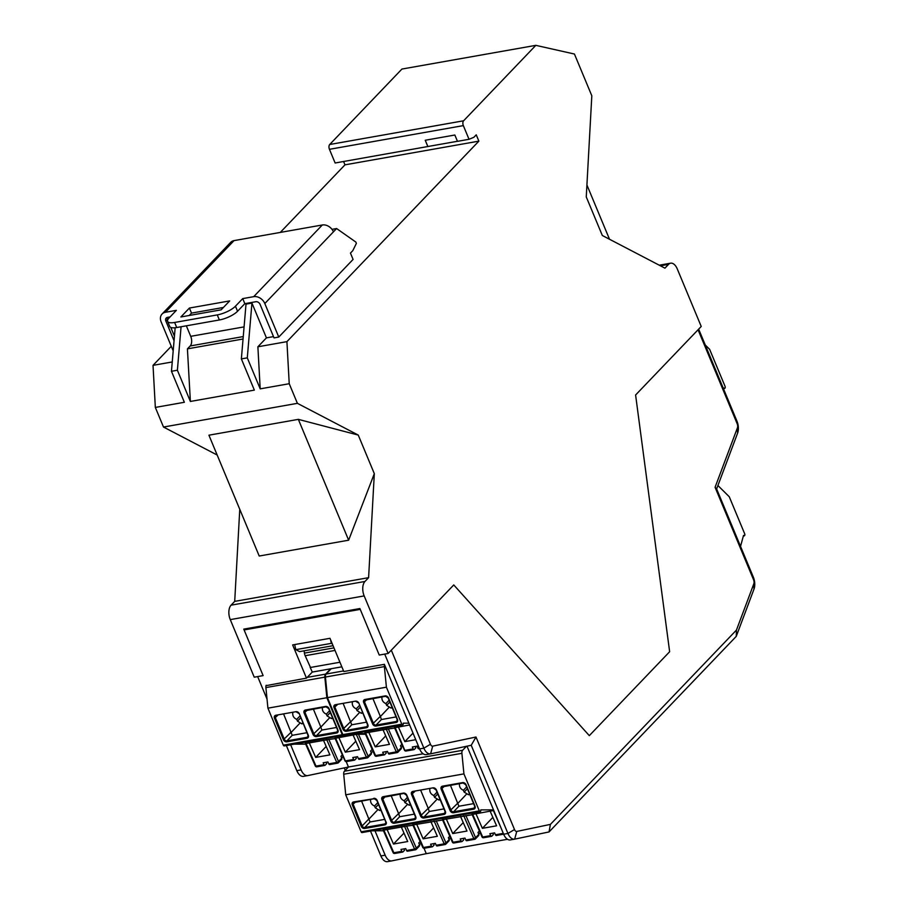 <?xml version="1.0" encoding="UTF-8"?>
<svg xmlns="http://www.w3.org/2000/svg" width="907" height="907" viewBox="0 0 907 907"><rect width="100%" height="100%" fill="white"/><g stroke="black" fill="none" stroke-linecap="round" stroke-linejoin="round"><path stroke-width="1.36" d="M217.17 455.031L163.498 427.038L297.394 403.332L358.254 435.077L374.319 473.669L348.639 540.198L259.209 556.025L208.916 435.19L298.346 419.363L358.254 435.077M244.833 303.664L255.785 301.725A3.605 2.789 -136.2 0 1 260.071 304.367L274.027 337.892L278.766 337.053L353.084 259.425L350.453 253.098L352.812 250.638L356.383 243.371L355.827 242.044L336.599 228.541L333.436 231.841A9.376 7.256 -136.2 0 0 322.314 224.981L234.029 240.616A9.376 7.256 43.8 0 0 230.684 242.35L162.058 314.037A9.376 7.256 43.8 0 1 165.403 312.291L176.366 310.353L169.099 317.949A14.433 4.501 -22.6 0 0 167.625 321.395A14.433 4.501 -22.6 0 0 174.62 322.461L217.272 314.91A14.433 4.501 157.4 0 0 235.446 306.203L242.725 298.607L244.833 303.664L237.555 311.26A14.433 4.501 157.4 0 1 219.381 319.967L176.729 327.518L174.62 322.461M339.944 662.246L310.477 667.461L305.171 655.716A5.771 3.186 -100 0 1 305.069 655.478A5.771 3.186 -100 0 1 304.423 653.108L304.083 650.818M660.409 265.796L668.561 264.356L664.922 268.155L602.327 235.503L586.262 196.91L591.817 95.791L574.437 54.035L535.822 45.35L401.926 69.057L329.706 144.496A3.605 1.995 80 0 0 329.445 149.315L335.137 162.999L428.161 146.469M266.431 337.869L257.883 346.791L286.918 341.644L289.231 383.718L260.196 388.854L247.294 357.857L251.942 303.074L266.431 337.869L273.495 336.622M280.286 232.43L344.977 164.847L478.873 141.141L286.918 341.644M171.287 346.281L153.022 365.351L172.251 361.95M348.639 540.198L298.346 419.363M330.511 639.582L331.35 643.358L295.807 649.65L299.571 651.623L333.05 645.693M294.662 644.56L295.807 649.65M239.765 509.303L234.709 601.375L231.07 605.173L364.965 581.466L368.605 577.668L234.709 601.375M368.605 577.668L374.319 473.669M257.883 346.791L260.196 388.854M586.92 184.983L609.504 239.244M181.071 326.747L177.387 370.237L190.379 401.45L254.357 390.112L241.364 358.9L247.294 357.857M244.085 326.883L190.719 336.327L186.343 325.817M190.719 336.327A7.211 3.979 -100 0 1 190.187 345.964L187.42 348.855L190.379 401.45M668.561 264.356A10.816 5.975 -100 0 1 670.624 263.189A10.816 5.975 -100 0 1 677.257 268.891L701.224 326.463L635.603 394.998L669.638 651.736L589.312 735.645L453.761 584.936L589.312 735.645L669.638 651.736L635.603 394.998L698.061 329.763L737.21 423.83A3.605 1.995 -100 0 1 737.425 427.843L715.079 487.286L753.592 579.822L753.332 577.124A10.816 5.975 -100 0 1 753.978 589.165L736.257 636.374L736.461 630.059L550.413 824.384L516.752 831.436A3.605 1.995 -100 0 1 514.507 829.542L475.994 737.017L432.696 746.144A3.605 1.995 -100 0 1 430.451 744.25L391.302 650.183L453.761 584.936L388.139 653.482L364.172 595.91A10.816 5.975 -100 0 1 364.965 581.466M475.994 737.017L471.221 745.282L430.61 753.83A10.816 5.975 -100 0 1 430.496 753.853A10.816 5.975 -100 0 1 423.875 748.162L384.715 654.094L379.251 655.058L359.898 608.552L243.768 629.118L263.121 675.613L254.243 677.189L230.276 619.617A10.816 5.975 -100 0 1 231.07 605.173M336.599 228.541L331.985 229.358M331.35 643.358L332.279 643.845M267.021 699.082L257.656 676.588L263.121 675.613L244.108 629.934L360.238 609.379L379.251 655.058L388.139 653.482M163.498 427.038L155.335 407.424L153.022 365.351M344.977 164.847L343.594 161.503M177.387 370.237L171.457 371.28L175.153 327.744M155.335 407.424L184.359 402.277L171.457 371.28M297.394 403.332L289.231 383.718M478.873 141.141L476.243 134.814L473.885 137.286L469.032 139.293L457.479 141.345L454.849 135.018L425.224 140.256L427.855 146.583M457.457 141.277L427.866 146.515L425.258 140.256M329.706 144.496L463.602 120.79A3.605 1.995 80 0 0 463.341 125.608L469.032 139.293M463.602 120.79L535.822 45.35M242.725 298.607L253.688 296.668A9.376 7.256 -136.2 0 1 264.81 303.528L278.766 337.053M243.053 339.003L187.42 348.855M251.942 303.074L246.012 304.128L241.364 358.9M167.693 319.967L167.455 319.389A3.605 2.789 43.8 0 1 167.239 317.416M174.439 336.18L170.788 327.427M170.108 316.894L167.512 317.359A3.605 2.789 43.8 0 0 166.23 318.028A3.605 2.789 43.8 0 0 165.868 321.044L174.053 340.703M162.058 314.037A9.376 7.256 43.8 0 0 161.129 321.883L173.192 350.862M189.404 308.051L229.686 300.909L221.149 309.831L180.867 316.962L189.404 308.051L191.513 313.108L223.428 307.462M167.625 321.395L169.734 326.463A14.433 4.501 -22.6 0 0 176.729 327.518M189.234 315.477L191.513 313.108M717.913 485.517A3.605 1.995 80 0 1 718.106 485.698L729.262 496.753L744.658 533.735A1.44 0.794 -100 0 1 744.783 535.209L744.772 535.243A1.44 0.794 -100 0 1 744.262 535.856A1.44 0.794 -100 0 1 743.525 535.391L740.543 546.388M705.249 344.977L709.625 349.32L725.033 386.303A1.44 0.794 -100 0 1 725.158 387.777L725.158 387.777A1.44 0.794 -100 0 1 724.636 388.423A1.44 0.794 -100 0 1 723.899 387.969L723.605 389.069M479.327 810.881L361.122 831.81A1.44 0.794 80 0 0 361.927 832.569L361.927 832.569A1.44 0.794 80 0 0 362.04 832.569L480.234 811.64A1.44 0.794 80 0 1 480.154 811.652L480.12 811.652A1.44 0.794 80 0 1 479.327 810.881L463.93 773.886L461.901 753.309A3.605 1.995 -100 0 1 462.615 750.293L466.459 746.28M480.234 811.64A1.44 0.794 80 0 0 480.733 809.894L493.51 809.872M372.006 830.801L383.48 830.778M361.122 831.81L345.726 794.815L343.708 774.238A3.605 1.995 -100 0 1 344.422 771.222L348.447 767.016L307.836 775.576A10.816 5.975 -100 0 1 307.722 775.598A10.816 5.975 -100 0 1 301.101 769.896L290.648 744.783M490.12 811.13L496.594 825.812L482.377 828.329L475.903 813.647M492.218 815.903L492.818 817.411L482.377 828.329M383.242 830.234L406.642 826.141L416.358 848.17L419.544 844.848L418.762 842.954L420.145 841.503M419.544 844.848A1.44 1.111 43.8 0 1 419.408 846.05L416.222 849.383A1.44 1.111 43.8 0 1 415.701 849.644A1.44 0.794 -100 0 1 415.429 849.802A1.44 0.794 -100 0 1 414.567 849.088L406.563 850.505L405.724 848.601L400.985 849.44L401.824 851.344A1.44 0.794 -100 0 0 402.697 852.058A1.44 0.794 -100 0 0 402.969 851.9L404.522 850.278L403.944 848.907M387.028 829.383L393.502 844.054L403.944 833.148L403.354 831.628M406.642 826.141L412.98 825.245M442.593 819.996L412.866 824.985M472.218 814.758L442.491 819.747M493.771 810.484L472.105 814.497M345.726 794.815L463.93 773.886M436.267 820.903L445.983 842.932L449.169 839.599A1.44 1.111 43.8 0 1 449.022 840.812L445.847 844.134A1.44 1.111 43.8 0 1 445.326 844.406A1.44 0.794 -100 0 1 445.054 844.553A1.44 0.794 -100 0 1 444.192 843.839L436.188 845.256L435.349 843.351L430.61 844.19L431.449 846.095A1.44 0.794 -100 0 0 432.31 846.809A1.44 0.794 -100 0 0 432.594 846.662L434.136 845.041L433.569 843.669M459.464 783.625C459.135 786.777 460.439 788.988 463.409 790.28L466.629 786.913M469.792 794.498L468.443 794.736L464.157 792.094L463.409 790.28M450.405 785.235L458.908 806.232L453.602 811.788L473.737 808.216L473.692 809.18A2.891 2.233 -136.2 0 0 475.007 806.232L466.051 784.725A2.891 2.233 -136.2 0 0 462.627 782.616L442.48 786.176A2.891 2.233 -136.2 0 0 441.165 789.124L444.362 786.301M473.59 803.636L458.908 806.232M466.901 793.75L457.922 803.262M437.333 845.823A1.44 0.794 -100 0 1 437.049 845.97A1.44 0.794 -100 0 1 436.188 845.256M449.169 839.599L448.375 837.705L449.77 836.254M443.977 808.885L429.283 811.482L428.217 808.341L420.497 815.881L411.54 794.373A2.891 2.233 43.8 0 1 412.855 791.426L433.002 787.854A2.891 2.233 -136.2 0 1 436.426 789.963L445.382 811.482A2.891 2.233 -136.2 0 1 444.067 814.429L423.92 818.001A2.891 2.233 43.8 0 1 420.497 815.881M428.297 808.5L437.276 798.999L438.818 799.985L440.167 799.747M430.87 821.617L437.344 836.299L423.127 838.816L433.637 827.898M416.653 824.134L423.127 838.816M433.569 827.91L432.979 826.39M437.276 798.999L434.532 797.344L437.764 793.965M434.532 797.344L433.784 795.53L437.015 792.151M433.784 795.53C430.825 794.237 429.51 792.015 429.839 788.875M420.78 790.485L428.217 808.341M391.155 795.722L398.672 813.749L407.651 804.237L404.907 802.593L408.139 799.214M400.214 794.124C399.885 797.264 401.2 799.475 404.159 800.779L404.907 802.593M450.756 838.487L448.84 838.828M414.352 814.123L399.67 816.731L398.672 813.749M410.542 804.985L409.193 805.223L410.202 804.169M407.651 804.237L409.193 805.223M404.159 800.779L407.39 797.4M384.727 819.372L370.045 821.969L361.53 800.972M369.047 818.987L378.038 809.486L375.294 807.831L374.534 806.017L377.765 802.65M370.6 799.362C370.26 802.502 371.575 804.724 374.534 806.017M378.038 809.486L379.568 810.473L380.917 810.234M393.502 844.054L407.719 841.537L401.245 826.867M407.708 851.061A1.44 0.794 -100 0 1 407.436 851.219A1.44 0.794 -100 0 1 406.563 850.505M419.227 844.066L421.131 843.725M465.892 815.654L475.608 837.683L478.794 834.361L478 832.456L479.395 831.005M478.794 834.361A1.44 1.111 43.8 0 1 478.647 835.562L475.472 838.896A1.44 1.111 43.8 0 1 474.951 839.156A1.44 0.794 -100 0 1 474.678 839.315A1.44 0.794 -100 0 1 473.805 838.601L465.813 840.007L464.974 838.102L460.234 838.941L461.073 840.846A1.44 0.794 -100 0 0 461.935 841.571A1.44 0.794 -100 0 0 462.219 841.413L463.76 839.791L463.194 838.419M460.495 816.368L466.969 831.05L452.752 833.567L463.194 822.66L462.593 821.141M446.278 818.896L452.752 833.567M466.958 840.574A1.44 0.794 -100 0 1 466.674 840.732A1.44 0.794 -100 0 1 465.813 840.007M480.381 833.238L478.465 833.578M496.571 835.324A1.44 0.794 -100 0 1 496.299 835.483A1.44 0.794 -100 0 1 495.437 834.769L494.598 832.864L489.859 833.703L490.698 835.608A1.44 0.794 -100 0 0 491.56 836.322A1.44 0.794 -100 0 0 491.832 836.163L493.385 834.553L492.818 833.17M698.662 329.139L736.949 421.131A10.816 5.975 -100 0 1 737.595 433.172L716.632 488.941L753.332 577.124M736.257 636.374L549.041 831.934L514.666 839.134A10.816 5.975 -100 0 1 514.564 839.156A10.816 5.975 -100 0 1 507.931 833.454L471.221 745.282M374.999 830.801L385.158 855.188L380.872 855.947L370.521 831.073M345.25 770.36L344.218 767.9M380.872 855.947A10.816 5.975 80 0 0 387.504 861.65A10.816 5.975 80 0 0 387.606 861.627L391.688 860.913M385.158 855.188A10.816 5.975 80 0 0 391.79 860.89A10.816 5.975 80 0 0 391.881 860.868L426.267 853.668L424.011 848.249M266.034 685.658L306.475 678.13L292.644 644.922L329.978 638.313L343.798 671.52L384.387 664.332L419.59 748.91L423.875 748.162L430.451 744.25M286.363 745.543L296.816 770.655A10.816 5.975 80 0 0 303.448 776.347A10.816 5.975 80 0 0 303.55 776.335L307.62 775.61M507.501 839.281L426.267 853.668M423.15 753.785L348.447 767.016L346.191 761.597M715.079 487.286L716.632 488.941M310.058 667.121L312.291 672.064L341.848 666.826M514.507 829.542L507.931 833.454L503.646 834.213L467.003 746.166M549.041 831.934L550.413 824.384M306.475 678.13L312.291 672.064M736.461 630.059L753.808 583.836L753.978 589.165M753.592 579.822A3.605 1.995 -100 0 1 753.808 583.836M244.108 629.934L245.128 628.88M430.394 753.876L426.324 754.59A10.816 5.975 -100 0 1 426.222 754.613A10.816 5.975 -100 0 1 419.59 748.91M503.646 834.213A10.816 5.975 80 0 0 510.278 839.916A10.816 5.975 80 0 0 510.38 839.893L514.462 839.168M353.73 733.604L365.204 733.582M401.801 724.171L342.857 734.613L327.461 697.619L386.405 687.189L401.801 724.171A1.44 0.794 80 0 0 402.606 724.942L343.685 735.384A1.44 0.794 80 0 0 343.764 735.373A1.44 0.794 80 0 0 343.844 735.35M343.685 735.384L343.651 735.384A1.44 0.794 80 0 1 342.857 734.613M327.461 697.619L325.432 677.041A3.605 1.995 -100 0 1 326.146 674.026L331.248 668.708M386.405 687.189L384.387 666.6A3.605 1.995 -100 0 1 384.523 664.672M402.64 724.942A1.44 0.794 80 0 0 402.719 724.931A1.44 0.794 80 0 0 403.207 723.196L408.876 723.174M368.752 732.187L375.237 746.869L389.454 744.352L382.981 729.67M385.668 751.71L386.246 753.093L384.693 754.703A1.44 0.794 -100 0 1 384.421 754.862A1.44 0.794 -100 0 1 383.559 754.148L382.709 752.243L387.448 751.404L388.298 753.309A1.44 0.794 -100 0 0 389.16 754.023A1.44 0.794 -100 0 0 389.432 753.864M401.869 744.307L400.486 745.758L401.279 747.651A1.44 1.111 43.8 0 1 401.132 748.865L397.946 752.186A1.44 1.111 43.8 0 1 397.436 752.459A1.44 0.794 -100 0 1 397.153 752.606A1.44 0.794 -100 0 1 396.291 751.892L388.298 753.309M402.855 746.54L400.951 746.869M419.057 748.626A1.44 0.794 -100 0 1 418.785 748.774A1.44 0.794 -100 0 1 417.912 748.06L417.073 746.155L412.334 746.994L413.173 748.899A1.44 0.794 -100 0 0 414.046 749.624A1.44 0.794 -100 0 0 414.318 749.465L415.871 747.844L415.293 746.472M366.451 722.176L351.769 724.772L343.265 703.775M381.949 696.927C381.609 700.068 382.924 702.29 385.883 703.583L386.643 705.397L389.386 707.052L380.396 716.553L372.89 698.526M350.782 721.802L359.762 712.29L357.018 710.635L356.258 708.821L359.489 705.453M352.324 702.165C351.984 705.317 353.299 707.528 356.258 708.821M362.653 713.038L361.292 713.276L359.762 712.29M380.396 716.553L381.393 719.534L376.076 725.078L396.223 721.519L396.166 722.482A2.891 2.233 -136.2 0 0 397.481 719.523L388.536 698.016A2.891 2.233 -136.2 0 0 385.112 695.907L364.965 699.478A2.891 2.233 -136.2 0 0 363.65 702.426L366.847 699.603M364.965 733.037L388.377 728.945L398.094 750.973L396.291 751.892L386.235 729.092M375.237 746.869L385.679 735.951L385.078 734.443M394.704 728.049L388.377 728.945M409.613 724.954L394.59 727.799M389.386 707.052L390.917 708.027L391.937 706.972M396.076 716.927L381.393 719.534M392.278 707.789L390.917 708.027M385.883 703.583L389.114 700.204M398.377 726.938L404.851 741.62L415.746 739.693M413.014 733.105L404.851 741.62M294.197 744.148L305.659 744.125M283.313 745.157L267.916 708.163L326.86 697.732L342.268 734.715L283.313 745.157A1.44 0.794 80 0 0 284.118 745.917L284.118 745.917A1.44 0.794 80 0 0 284.231 745.917A1.44 0.794 80 0 0 284.31 745.894M267.916 708.163L265.898 687.585A3.605 1.995 -100 0 1 266.17 685.273M326.86 697.732L324.842 677.144A3.605 1.995 -100 0 1 325.556 674.139L330.658 668.81M342.268 734.715A1.44 0.794 80 0 0 343.061 735.486L343.061 735.486A1.44 0.794 80 0 0 343.175 735.475A1.44 0.794 80 0 0 343.447 735.328M365.249 733.684L353.14 733.718M309.219 742.731L315.693 757.402L329.91 754.885L323.436 740.214M326.135 762.254L326.701 763.626L325.148 765.247A1.44 0.794 -100 0 1 324.876 765.406A1.44 0.794 -100 0 1 324.014 764.692L323.175 762.787L327.915 761.948L328.753 763.853A1.44 0.794 -100 0 0 329.615 764.567A1.44 0.794 -100 0 0 329.887 764.408M342.336 754.851L340.941 756.302L341.735 758.195A1.44 1.111 43.8 0 1 341.588 759.397L338.402 762.73A1.44 1.111 43.8 0 1 337.892 762.991A1.44 0.794 -100 0 1 337.619 763.15A1.44 0.794 -100 0 1 336.746 762.436L328.753 763.853M343.311 757.073L341.406 757.413M365.487 734.228L357.109 734.251L335.046 738.332M359.512 759.17A1.44 0.794 -100 0 1 359.24 759.318A1.44 0.794 -100 0 1 358.378 758.603L357.528 756.699L352.789 757.538L353.639 759.442A1.44 0.794 -100 0 0 354.501 760.157A1.44 0.794 -100 0 0 354.773 760.009L356.326 758.388L355.748 757.016M306.906 732.72L292.224 735.316L283.721 714.319M322.404 707.471C322.064 710.612 323.38 712.823 326.339 714.126L327.098 715.94L329.842 717.584L320.863 727.097L313.346 709.07M291.238 732.334L300.217 722.834L297.473 721.178L296.725 719.364L299.945 715.997M292.78 712.709C292.451 715.85 293.755 718.072 296.725 719.364M303.108 723.582L301.759 723.82L300.217 722.834M320.863 727.097L321.849 730.078L316.532 735.622L336.678 732.062L336.622 733.026A2.891 2.233 -136.2 0 0 337.948 730.067L328.992 708.56A2.891 2.233 -136.2 0 0 325.568 706.451L305.421 710.011A2.891 2.233 -136.2 0 0 304.106 712.97L307.303 710.147M305.421 743.581L328.833 739.488L338.549 761.517L336.746 762.436L326.69 739.636M315.693 757.402L326.135 746.495L325.534 744.976M373.231 751.778L371.031 752.175M335.159 738.593L328.833 739.488M329.842 717.584L331.372 718.571L332.393 717.516M358.458 734.251L368.174 756.279L371.36 752.946A1.44 1.111 43.8 0 1 371.212 754.159L368.027 757.481A1.44 1.111 43.8 0 1 367.516 757.753A1.44 0.794 -100 0 1 367.233 757.901A1.44 0.794 -100 0 1 366.371 757.186L358.378 758.603M371.36 752.946L370.566 751.053L372.176 749.375M336.531 727.471L321.849 730.078M332.733 718.333L331.372 718.571M355.827 741.246L355.159 739.738M326.339 714.126L329.57 710.748M353.061 734.965L359.535 749.647L345.318 752.164L338.833 737.482M355.759 741.257L345.318 752.164M230.276 619.617L364.172 595.91M304.423 653.108L333.957 647.881M463.341 125.608L329.445 149.315M335.023 650.432L305.171 655.716M264.81 303.528L333.436 231.841M253.688 296.668L322.314 224.981M243.269 336.565L190.187 345.964M165.868 321.044L167.455 319.389M165.403 312.291L234.029 240.616M219.381 319.967L217.272 314.91M237.555 311.26L235.446 306.203M462.615 750.293L344.422 771.222M461.901 753.309L343.708 774.238M457.842 803.092L450.121 810.643A2.891 2.233 -136.2 0 0 453.545 812.751L473.692 809.18M450.121 810.643L441.165 789.124M383.242 796.663L403.377 793.103A2.891 2.233 -136.2 0 1 406.801 795.212L415.757 816.719A2.891 2.233 -136.2 0 1 414.442 819.679L394.296 823.239A2.891 2.233 43.8 0 1 390.872 821.13L381.915 799.623A2.891 2.233 43.8 0 1 383.242 796.663L403.377 793.103M374.342 798.648L353.617 801.913A2.891 2.233 -136.2 0 0 352.301 804.86L355.499 802.037M373.752 798.341A2.891 2.233 43.8 0 1 377.176 800.462L376.904 800.235M385.86 821.742L377.176 800.462M386.133 821.969A2.891 2.233 43.8 0 1 384.817 824.917L364.671 828.488A2.891 2.233 -136.2 0 1 361.247 826.379L352.301 804.86M437.049 845.97L445.054 844.553A1.44 1.44 0 0 0 445.847 844.134A1.44 1.111 43.8 0 0 445.983 842.932L444.192 843.839L434.124 821.039M464.157 792.094L467.388 788.727M468.443 794.736L469.452 793.682M442.809 786.55A2.165 1.678 -136.2 0 0 442.072 788.693L451.028 810.2A2.165 1.678 -136.2 0 0 453.602 811.788L453.545 812.751M474.815 807.094L473.737 808.216A2.165 1.678 -136.2 0 0 474.815 806.244M462.91 782.968L442.48 786.176M463.205 782.911L462.627 782.616M413.388 824.712L423.456 847.512L431.449 846.095M422.877 847.013L423.456 847.512A1.44 0.794 -100 0 0 424.317 848.226L432.31 846.809M429.283 811.482L423.977 817.037L423.92 818.001M445.19 812.343L444.113 813.466L423.977 817.037A2.165 1.678 43.8 0 1 421.404 815.45L412.447 793.942A2.165 1.678 43.8 0 1 413.184 791.788M444.067 814.429L444.113 813.466A2.165 1.678 -136.2 0 0 445.19 811.493M424.589 848.079A1.44 0.794 -100 0 1 424.317 848.226A1.44 1.44 0 0 1 422.741 847.387L412.787 824.814M438.818 799.985L439.827 798.92M444.895 813.069L445.031 811.425L436.074 789.918L433.002 787.854M414.737 791.55L411.54 794.373M412.662 792.128L412.855 791.426M385.112 796.788L382.833 799.18A2.165 1.678 43.8 0 1 383.559 797.038M415.565 816.742A2.165 1.678 -136.2 0 1 414.499 818.715L415.576 817.581M414.442 819.679L414.499 818.715L394.352 822.275A2.165 1.678 43.8 0 1 391.779 820.699L382.833 799.18L381.915 799.623M390.872 821.13L398.592 813.579M394.296 823.239L394.352 822.275L399.67 816.731M403.955 793.41L406.449 795.156L415.406 816.674L415.27 818.307M403.672 793.455L383.049 797.378M385.94 821.98A2.165 1.678 43.8 0 1 384.874 823.953L384.817 824.917M374.047 798.704L353.617 801.913M368.968 818.828L362.165 825.937L353.208 804.43A2.165 1.678 -136.2 0 1 353.424 802.616L374.194 798.727L376.836 800.405L385.781 821.912L385.645 823.556M370.045 821.969L364.727 827.524A2.165 1.678 -136.2 0 1 362.165 825.937L361.247 826.379M385.951 822.83L384.874 823.953L364.727 827.524L364.671 828.488M375.294 807.831L378.514 804.464M379.568 810.473L380.577 809.418M480.12 811.652L361.927 832.569L480.154 811.652M407.436 851.219L415.429 849.802A1.44 1.44 0 0 0 416.222 849.383A1.44 1.111 43.8 0 0 416.358 848.17L414.567 849.088L404.511 826.288M383.774 829.962L393.831 852.761L401.824 851.344M393.253 852.263L393.831 852.761A1.44 0.794 -100 0 0 394.692 853.476L402.697 852.058M394.964 853.317A1.44 0.794 -100 0 1 394.692 853.476A1.44 1.44 0 0 1 393.116 852.637L383.162 830.064M463.749 815.801L473.805 838.601L475.608 837.683A1.44 1.111 43.8 0 1 475.472 838.896A1.44 1.44 0 0 1 474.678 839.315L466.674 840.732M443.013 819.463L453.069 842.263L461.073 840.846M452.502 841.775L453.069 842.263A1.44 0.794 -100 0 0 453.942 842.988L461.935 841.571M454.214 842.83A1.44 0.794 -100 0 1 453.942 842.988A1.44 1.44 0 0 1 452.366 842.149L442.412 819.577M472.638 814.225L482.694 837.025L490.698 835.608M503.294 833.374L495.437 834.769M493.374 810.552L500.868 827.535M482.127 836.526L482.694 837.025A1.44 0.794 -100 0 0 483.567 837.739L491.56 836.322M483.839 837.58A1.44 0.794 -100 0 1 483.567 837.739A1.44 1.44 0 0 1 481.991 836.9L472.037 814.327M737.425 427.843L737.595 433.172M737.21 423.83L736.949 421.131M516.752 831.436L514.666 839.134M296.816 770.655L301.101 769.896M432.696 746.144L430.61 753.83M384.387 666.6L325.432 677.041M358.628 703.038L355.487 701.156L335.341 704.716A2.891 2.233 -136.2 0 0 334.025 707.664L337.223 704.841M335.669 705.09A2.165 1.678 -136.2 0 0 335.148 705.419L335.341 704.716M365.498 732.765L375.555 755.565L383.559 754.148M385.396 696.259L364.965 699.478M385.69 696.213L385.112 695.907M402.606 724.942L343.651 735.384M380.316 716.383L372.607 723.933A2.891 2.233 -136.2 0 0 376.031 726.042L396.166 722.482M372.607 723.933L363.65 702.426M350.692 721.632L342.982 729.183A2.891 2.233 -136.2 0 0 346.406 731.291L366.541 727.72A2.891 2.233 -136.2 0 0 367.868 724.772L358.911 703.265A2.891 2.233 -136.2 0 0 355.487 701.156M342.982 729.183L334.025 707.664M351.769 724.772L346.451 730.328A2.165 1.678 -136.2 0 1 343.889 728.74L334.932 707.233A2.165 1.678 -136.2 0 1 335.148 705.419M367.675 725.634L366.598 726.756L346.451 730.328L346.406 731.291M366.541 727.72L366.598 726.756A2.165 1.678 -136.2 0 0 367.675 724.784M357.018 710.635L360.249 707.267M361.292 713.276L362.312 712.222M365.294 699.841A2.165 1.678 -136.2 0 0 364.557 701.984L373.514 723.503A2.165 1.678 -136.2 0 0 376.076 725.078L376.031 726.042M343.56 670.942L326.146 674.026M374.988 755.066L375.555 755.565A1.44 0.794 -100 0 0 376.416 756.279L384.421 754.862M376.7 756.121A1.44 0.794 -100 0 1 376.416 756.279A1.44 1.44 0 0 1 374.852 755.44L364.897 732.867M386.643 705.397L389.874 702.018M367.369 726.36L367.516 724.716L358.911 703.265M397.3 720.396L396.223 721.519A2.165 1.678 -136.2 0 0 397.3 719.546M406.325 750.883A1.44 0.794 -100 0 1 406.041 751.03A1.44 0.794 -100 0 1 405.18 750.316L413.173 748.899M404.613 749.828L395.123 727.516M419.147 747.844L417.912 748.06M389.16 754.023L397.153 752.606A1.44 1.44 0 0 0 397.946 752.186A1.44 1.111 43.8 0 0 398.094 750.973L401.279 747.651M324.842 677.144L265.898 687.585M343.095 735.486L284.14 745.917L343.061 735.486M299.095 713.582L295.943 711.689L275.796 715.26A2.891 2.233 -136.2 0 0 274.481 718.208L277.678 715.385M276.125 715.634A2.165 1.678 -136.2 0 0 275.603 715.963L275.796 715.26M305.954 743.309L316.01 766.109L324.014 764.692M325.851 706.802L305.421 710.011M326.146 706.757L325.568 706.451M320.772 726.926L313.062 734.477A2.891 2.233 -136.2 0 0 316.486 736.586L336.622 733.026M313.062 734.477L304.106 712.97M291.158 732.176L283.438 739.727A2.891 2.233 -136.2 0 0 286.861 741.835L307.008 738.264A2.891 2.233 -136.2 0 0 308.323 735.316L299.367 713.809A2.891 2.233 -136.2 0 0 295.943 711.689M283.438 739.727L274.481 718.208M292.224 735.316L286.918 740.872A2.165 1.678 -136.2 0 1 284.345 739.284L275.388 717.777A2.165 1.678 -136.2 0 1 275.603 715.963M308.131 736.178L307.054 737.3L286.918 740.872L286.861 741.835M307.008 738.264L307.054 737.3A2.165 1.678 -136.2 0 0 308.131 735.328M297.473 721.178L300.705 717.811M301.759 723.82L302.768 722.766M305.75 710.385A2.165 1.678 -136.2 0 0 305.013 712.528L313.969 734.046A2.165 1.678 -136.2 0 0 316.532 735.622L316.486 736.586M325.556 674.139L307.19 677.382M315.443 765.61L316.01 766.109A1.44 0.794 -100 0 0 316.883 766.823L324.876 765.406M317.155 766.664A1.44 0.794 -100 0 1 316.883 766.823A1.44 1.44 0 0 1 315.307 765.984L305.353 743.411M359.24 759.318L367.233 757.901A1.44 1.44 0 0 0 368.027 757.481A1.44 1.111 43.8 0 0 368.174 756.279L366.371 757.186L356.315 734.387M327.098 715.94L330.329 712.562M307.824 736.903L307.972 735.26L299.367 713.809M337.755 730.929L336.678 732.062A2.165 1.678 -136.2 0 0 337.755 730.09M346.78 761.427A1.44 0.794 -100 0 1 346.497 761.574A1.44 0.794 -100 0 1 345.635 760.86L353.639 759.442M345.068 760.361L335.579 738.06M329.615 764.567L337.619 763.15A1.44 1.44 0 0 0 338.402 762.73A1.44 1.111 43.8 0 0 338.549 761.517L341.735 758.195M670.624 263.189L659.264 265.195M744.262 535.856L743.355 536.026M724.636 388.423L723.729 388.593M442.287 786.879L463.069 782.99L465.699 784.668L474.656 806.176L474.508 807.82M503.634 834.191L496.299 835.483M391.79 860.89L387.504 861.65M303.448 776.347L307.722 775.598M426.222 754.613L430.496 753.853M514.564 839.156L510.278 839.916M343.764 735.373L402.719 724.931M396.994 721.11L397.141 719.478L388.185 697.971L385.554 696.293L364.773 700.181M394.511 727.629L404.477 750.191A1.44 1.44 0 0 0 406.041 751.03L414.046 749.624M419.488 748.66L418.785 748.774M284.231 745.917L343.175 735.475M337.449 731.654L337.597 730.022L328.64 708.503L326.01 706.825L305.228 710.725M334.978 738.162L344.932 760.735A1.44 1.44 0 0 0 346.497 761.574L354.501 760.157"/></g></svg>
